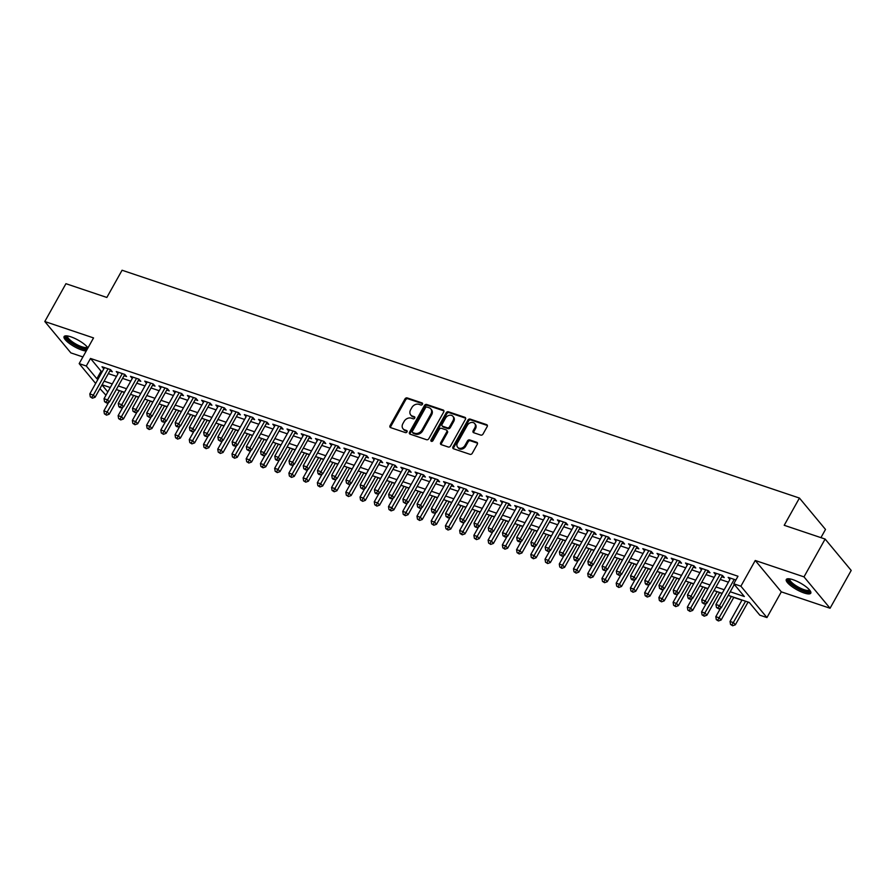 <?xml version="1.0" encoding="UTF-8"?>
<svg xmlns="http://www.w3.org/2000/svg" width="896" height="896" viewBox="0 0 896 896"><rect width="100%" height="100%" fill="white"/><g stroke="black" fill="none" stroke-linecap="round" stroke-linejoin="round"><path stroke-width="1.34" d="M422.453 404.286A1.232 0.974 -39.7 0 0 422.05 402.92L407.21 397.925A1.77 1.4 -39.7 0 0 404.981 398.933L390.051 425.667A1.77 1.4 -39.7 0 0 390.611 427.616L405.451 432.611A1.232 0.974 -39.7 0 0 406.616 430.528L404.701 429.89A5.656 4.469 -39.7 0 1 403.01 428.747A5.656 4.469 -39.7 0 1 402.886 423.629L404.13 421.4A5.656 4.469 -39.7 0 1 411.253 418.152L413.168 418.802A1.232 0.974 -39.7 0 0 414.333 416.718L412.418 416.08A5.656 4.469 -39.7 0 1 410.726 414.938A5.656 4.469 -39.7 0 1 410.603 409.819L411.846 407.59A5.656 4.469 -39.7 0 1 418.97 404.342L420.885 404.992A1.232 0.974 -39.7 0 0 422.453 404.286M793.038 579.723A14.034 3.774 -150.8 0 0 786.285 579.488A14.034 3.774 -150.8 0 0 791.235 586.085A14.034 3.774 -150.8 0 0 804.026 592.95A14.034 3.774 -150.8 0 0 810.779 593.186A14.034 3.774 -150.8 0 0 805.829 586.589A14.034 3.774 -150.8 0 0 793.038 579.723M87.976 347.872A14.034 3.774 -150.8 0 0 70.84 336.818A14.034 3.774 -150.8 0 0 64.086 336.582A14.034 3.774 -150.8 0 0 69.037 343.179A14.034 3.774 -150.8 0 0 81.827 350.045A14.034 3.774 -150.8 0 0 86.218 351.008M480.771 435.098A1.77 1.4 -39.7 0 0 483 434.09L487.189 426.586A1.77 1.4 -39.7 0 0 486.618 424.637L470.142 419.093A1.77 1.4 -39.7 0 0 467.914 420.101L452.973 446.824A1.77 1.4 -39.7 0 0 453.544 448.784L470.019 454.328A1.77 1.4 -39.7 0 0 472.248 453.309L477.31 444.259A1.77 1.4 -39.7 0 0 476.75 442.299L469.694 439.925A1.77 1.4 -39.7 0 0 467.466 440.944L464.957 445.435A4.726 3.73 -39.7 0 1 457.587 447.194A4.726 3.73 -39.7 0 1 457.486 442.915L467.32 425.331A4.726 3.73 -39.7 0 1 474.69 423.562A4.726 3.73 -39.7 0 1 474.79 427.84L473.144 430.774A1.77 1.4 -39.7 0 0 473.715 432.723L480.771 435.098M825.126 539.056L851.2 570.438L830.066 608.25L803.992 576.867L825.126 539.056L784.213 525.291L799.434 498.064L122.069 270.234L106.848 297.461L65.934 283.696L44.8 321.518L93.542 337.915L79.173 363.619L86.285 366.016L90.507 358.456L737.99 576.24L733.768 583.8L740.88 586.197L766.954 617.568L759.842 615.182L749.269 602.459L728.224 595.381M803.992 576.867L755.25 560.482L740.88 586.197M443.744 411.97A1.77 1.4 -39.7 0 0 443.184 410.021L426.698 404.477A1.77 1.4 -39.7 0 0 424.469 405.496L409.539 432.219A1.77 1.4 -39.7 0 0 410.099 434.168L426.586 439.712A1.77 1.4 -39.7 0 0 428.814 438.704L443.744 411.97M448.414 411.779L464.901 417.323A1.77 1.4 -39.7 0 1 465.461 419.283L450.531 446.006A1.77 1.4 -39.7 0 1 448.302 447.026L441.246 444.651A1.77 1.4 -39.7 0 1 440.686 442.691L446.746 431.85A1.77 1.4 -39.7 0 0 446.174 429.901L441.493 428.322A1.77 1.4 -39.7 0 0 439.264 429.341L432.958 440.63A1.232 0.974 -39.7 0 1 431.01 439.97L446.186 412.798A1.77 1.4 -39.7 0 1 448.414 411.779L449.12 412.63L465.606 418.174L464.901 417.323M44.8 321.518L70.874 352.89L82.902 356.944M109.827 370.91L112.325 371.75L110.555 369.634L102.021 366.755L103.79 368.883L104.507 367.595L89.802 393.915L93.363 395.114L95.122 397.23L110.51 369.701A1.803 1.422 -39.7 0 1 110.555 369.622M124.062 375.693L126.549 376.533L124.79 374.416L116.256 371.538L118.026 373.666M138.298 380.486L140.784 381.326L139.026 379.198L130.48 376.331L132.25 378.448L132.966 377.16M152.522 385.269L155.019 386.109L153.25 383.992L144.715 381.114L146.485 383.242M167.485 388.774L158.939 385.907L160.709 388.024L161.426 386.736L146.72 413.056L150.282 414.254L152.04 416.371L167.429 388.842A1.803 1.422 -39.7 0 1 167.474 388.774L169.243 390.891L166.757 390.051M180.981 394.845L183.478 395.685L181.709 393.557L173.174 390.69L174.933 392.806L175.65 391.518M195.944 398.35L187.41 395.472L189.168 397.6L189.885 396.312L175.19 422.632L178.741 423.83L180.51 425.947L195.888 398.418A1.803 1.422 -39.7 0 1 195.933 398.339L197.702 400.467L195.216 399.627M210.179 403.133L201.634 400.266L203.392 402.382L204.12 401.094L189.414 427.414L192.976 428.613L194.734 430.73L210.123 403.2A1.803 1.422 -39.7 0 1 210.168 403.133L211.938 405.25L209.44 404.421M224.403 407.915L215.869 405.048L217.638 407.176L218.344 405.877L203.65 432.208L207.2 433.406L208.97 435.523L224.347 407.994A1.803 1.422 -39.7 0 1 224.392 407.915L226.162 410.043L223.675 409.203M237.91 413.986L240.397 414.826L238.638 412.709L230.093 409.83L231.874 411.958M252.134 418.779L254.632 419.608L252.862 417.491L244.328 414.624L246.098 416.741M266.37 423.562L268.856 424.402L267.098 422.274L258.552 419.406L260.333 421.534L261.038 420.246M280.594 428.344L283.091 429.184L281.322 427.067L272.787 424.189L274.546 426.317L275.262 425.029M295.557 431.85L287.022 428.982L288.781 431.099L289.498 429.811L274.803 456.142L278.354 457.33L280.123 459.458L295.501 431.928A1.803 1.422 -39.7 0 1 295.546 431.85L297.315 433.966L294.829 433.138M309.792 436.643L301.246 433.765L303.016 435.893L303.733 434.605L289.027 460.925L292.589 462.123L294.347 464.24L309.736 436.71A1.803 1.422 -39.7 0 1 309.781 436.632L311.55 438.76L309.053 437.92M324.016 441.426L315.482 438.547L317.24 440.675L317.957 439.387L303.262 465.707L306.813 466.906L308.582 469.022L323.96 441.493A1.803 1.422 -39.7 0 1 324.005 441.426L325.774 443.542L323.288 442.702M338.251 446.208L329.706 443.341L331.475 445.458L332.192 444.17L317.486 470.501L321.048 471.688L322.806 473.816L338.195 446.286A1.803 1.422 -39.7 0 1 338.24 446.208L340.01 448.336L337.523 447.496M351.747 452.278L354.245 453.118L352.475 451.002L343.941 448.123L345.699 450.251L346.416 448.963L331.722 475.283L335.283 476.482L337.042 478.598L352.43 451.069A1.803 1.422 -39.7 0 1 352.475 450.99M365.982 457.061L368.469 457.901L366.71 455.784L358.165 452.917L359.946 455.034M380.206 461.854L382.704 462.694L380.934 460.566L372.4 457.699L374.17 459.827M394.442 466.637L396.928 467.477L395.17 465.36L386.635 462.482L388.394 464.61L389.11 463.322M409.405 470.142L400.859 467.275L402.629 469.392L403.346 468.104L388.64 494.424L392.202 495.622L393.96 497.75L409.349 470.221A1.803 1.422 -39.7 0 1 409.394 470.142L411.163 472.259L408.666 471.43M422.901 476.213L425.387 477.053L423.629 474.925L415.094 472.058L416.864 474.186M437.864 479.718L429.318 476.84L431.088 478.968L431.805 477.68L417.099 504L420.661 505.198L422.419 507.315L437.808 479.786A1.803 1.422 -39.7 0 1 437.853 479.718L439.622 481.835L437.136 480.995M451.36 485.789L453.858 486.618L452.088 484.501L443.554 481.634L445.312 483.75L446.029 482.462M466.323 489.294L457.789 486.416L459.558 488.544L460.264 487.256L445.57 513.576L449.12 514.774L450.878 516.891L466.267 489.362A1.803 1.422 -39.7 0 1 466.312 489.283L468.082 491.411L465.595 490.571M480.547 494.077L472.013 491.198L473.771 493.326L474.499 492.038L459.794 518.358L463.355 519.557L465.114 521.674L480.502 494.144A1.803 1.422 -39.7 0 1 480.547 494.077L482.317 496.194L479.819 495.354M494.054 500.147L496.541 500.987L494.782 498.859L486.248 495.992L488.018 498.109M508.29 504.93L510.776 505.77L509.018 503.653L500.472 500.774L502.242 502.902L502.958 501.614M522.514 509.712L525 510.552L523.242 508.435L514.707 505.568L516.466 507.685L517.182 506.397M537.477 513.218L528.931 510.35L530.701 512.467L531.418 511.179L516.712 537.51L520.274 538.698L522.032 540.826L537.421 513.296A1.803 1.422 -39.7 0 1 537.466 513.218L539.235 515.346L536.749 514.506M551.701 518.011L543.166 515.133L544.925 517.261L545.642 515.973L530.947 542.293L534.509 543.491L536.267 545.608L551.656 518.078A1.803 1.422 -39.7 0 1 551.701 518L553.47 520.128L550.973 519.288M565.936 522.794L557.402 519.926L559.16 522.043L559.877 520.755L545.182 547.075L548.733 548.274L550.491 550.39L565.88 522.861A1.803 1.422 -39.7 0 1 565.925 522.794L567.694 524.91L565.208 524.082M580.16 527.576L571.626 524.709L573.395 526.837L574.112 525.538L559.406 551.869L562.968 553.067L564.726 555.184L580.115 527.654A1.803 1.422 -39.7 0 1 580.16 527.576L581.93 529.704L579.432 528.864M593.667 533.646L596.154 534.486L594.395 532.37L585.861 529.491L587.619 531.619L588.336 530.331L573.642 556.651L577.192 557.85L578.962 559.966L594.339 532.437A1.803 1.422 -39.7 0 1 594.384 532.358M608.63 537.152L600.085 534.285L601.854 536.402L602.571 535.114L587.866 561.434L591.427 562.632L593.186 564.76L608.574 537.23A1.803 1.422 -39.7 0 1 608.619 537.152L610.389 539.269L607.902 538.44M622.126 543.222L624.613 544.062L622.854 541.934L614.32 539.067L616.09 541.195M636.362 548.005L638.848 548.845L637.09 546.728L628.544 543.85L630.314 545.978L631.03 544.69M650.586 552.798L653.083 553.627L651.314 551.51L642.779 548.643L644.538 550.76L645.254 549.472M664.821 557.581L667.307 558.421L665.549 556.304L657.014 553.426L658.784 555.554M679.773 561.086L671.238 558.208L672.997 560.336L673.725 559.048L659.019 585.368L662.581 586.566L664.339 588.683L679.728 561.154A1.803 1.422 -39.7 0 1 679.773 561.086L681.542 563.203L679.045 562.363M693.28 567.157L695.766 567.997L694.008 565.869L685.474 563.002L687.232 565.118L687.949 563.83M708.243 570.662L699.698 567.784L701.467 569.912L702.184 568.624L687.478 594.944L691.04 596.142L692.798 598.259L708.187 570.73A1.803 1.422 -39.7 0 1 708.232 570.651L710.002 572.779L707.515 571.939M722.467 575.445L713.933 572.578L715.691 574.694L716.408 573.406L701.714 599.726L705.275 600.925L707.034 603.042L722.422 575.512A1.803 1.422 -39.7 0 1 722.456 575.445L724.226 577.562L721.739 576.722M90.507 358.456L101.08 371.179L102.29 371.582M108.326 373.61L116.514 376.365M122.55 378.392L130.749 381.158M136.786 383.186L144.973 385.941M151.01 387.968L159.208 390.723M165.245 392.762L173.432 395.517M179.48 397.544L187.667 400.299M193.704 402.326L201.902 405.082M207.939 407.12L216.126 409.875M222.163 411.902L230.362 414.658M236.398 416.685L244.586 419.44M250.622 421.478L258.821 424.234M264.858 426.261L273.045 429.016M279.093 431.043L287.28 433.798M293.317 435.837L301.515 438.592M307.552 440.619L315.739 443.374M321.776 445.413L329.974 448.168M336.011 450.195L344.198 452.95M350.235 454.978L358.434 457.733M364.47 459.771L372.669 462.526M378.706 464.554L386.893 467.309M392.93 469.336L401.128 472.091M407.165 474.13L415.352 476.885M421.389 478.912L429.587 481.667M435.624 483.694L443.811 486.45M449.848 488.488L458.046 491.243M464.083 493.27L472.282 496.026M478.318 498.053L486.506 500.808M492.542 502.846L500.741 505.602M506.778 507.629L514.965 510.384M521.002 512.422L529.2 515.178M535.237 517.205L543.424 519.96M549.461 521.987L557.659 524.742M563.696 526.781L571.894 529.536M577.931 531.563L586.118 534.318M592.155 536.346L600.354 539.101M606.39 541.139L614.578 543.894M620.614 545.922L628.813 548.677M634.85 550.704L643.037 553.459M649.085 555.498L657.272 558.253M663.309 560.28L671.507 563.035M677.544 565.062L685.731 567.829M691.768 569.856L699.966 572.611M706.003 574.638L714.19 577.394M720.227 579.432L728.426 582.187M735.907 579.97L728.157 577.36L729.938 579.488M121.845 391.597L124.421 392.47M136.069 396.39L138.656 397.253M150.304 401.173L152.88 402.046M164.528 405.955L167.115 406.829M178.763 410.749L181.339 411.611M192.998 415.531L195.574 416.405M207.222 420.314L209.81 421.187M221.458 425.107L224.034 425.97M235.682 429.89L238.269 430.763M249.917 434.683L252.493 435.546M264.141 439.466L266.728 440.328M278.376 444.248L280.952 445.122M292.611 449.042L295.187 449.904M306.835 453.824L309.422 454.686M321.07 458.606L323.646 459.48M335.294 463.4L337.882 464.262M349.53 468.182L352.106 469.056M363.754 472.965L366.341 473.838M377.989 477.758L380.565 478.621M392.224 482.541L394.8 483.414M406.448 487.334L409.035 488.197M420.683 492.117L423.259 492.979M434.907 496.899L437.494 497.773M449.142 501.693L451.718 502.555M463.366 506.475L465.954 507.338M477.602 511.258L480.178 512.131M491.837 516.051L494.413 516.914M506.061 520.834L508.648 521.707M520.296 525.616L522.872 526.49M534.52 530.41L537.107 531.272M548.755 535.192L551.331 536.066M562.979 539.974L565.566 540.848M577.214 544.768L579.79 545.63M591.45 549.55L594.026 550.424M605.674 554.344L608.261 555.206M619.909 559.126L622.485 559.989M634.133 563.909L636.72 564.782M648.368 568.702L650.944 569.565M662.592 573.485L665.179 574.347M676.827 578.267L679.403 579.141M691.062 583.061L693.638 583.923M705.286 587.843L707.874 588.717M719.522 592.626L722.098 593.499M733.746 597.419L741.944 600.174M747.981 602.202L749.482 602.706M820.926 537.645L825.507 529.446L799.434 498.064M755.25 560.482L781.323 591.853L830.066 608.25M781.323 591.853L766.954 617.568M105.963 395.248L99.938 388.618M730.24 591.774L744.341 596.523L733.768 583.8M86.285 366.016L96.858 378.739L98.056 379.142M104.093 381.17L112.291 383.925M118.328 385.963L126.515 388.718M132.552 390.746L140.75 393.501M146.787 395.528L154.974 398.294M161.022 400.322L169.21 403.077M175.246 405.104L183.445 407.859M189.482 409.898L197.669 412.653M203.706 414.68L211.904 417.435M217.941 419.462L226.128 422.218M232.165 424.256L240.363 427.011M246.4 429.038L254.598 431.794M260.635 433.821L268.822 436.576M274.859 438.614L283.058 441.37M289.094 443.397L297.282 446.152M303.318 448.179L311.517 450.934M317.554 452.973L325.741 455.728M331.778 457.755L339.976 460.51M346.013 462.549L354.211 465.304M360.248 467.331L368.435 470.086M374.472 472.114L382.67 474.869M388.707 476.907L396.894 479.662M402.931 481.69L411.13 484.445M417.166 486.472L425.354 489.227M431.402 491.266L439.589 494.021M445.626 496.048L453.824 498.803M459.861 500.83L468.048 503.586M474.085 505.624L482.283 508.379M488.32 510.406L496.507 513.162M502.544 515.189L510.742 517.944M516.779 519.982L524.966 522.738M531.014 524.765L539.202 527.52M545.238 529.558L553.437 532.314M559.474 534.341L567.661 537.096M573.698 539.123L581.896 541.878M587.933 543.917L596.12 546.672M602.157 548.699L610.355 551.454M616.392 553.482L624.579 556.237M630.627 558.275L638.814 561.03M644.851 563.058L653.05 565.813M659.086 567.84L667.274 570.595M673.31 572.634L681.509 575.389M687.546 577.416L695.733 580.171M701.77 582.198L709.968 584.965M716.005 586.992L724.192 589.747M95.648 383.454L79.173 363.619M101.998 384.933L107.811 391.933M722.187 593.342L713.989 590.587M707.952 588.56L699.765 585.805M693.728 583.778L685.53 581.022M679.493 578.984L671.306 576.229M665.269 574.202L657.07 571.446M651.034 569.419L642.835 566.664M636.798 564.626L628.611 561.87M622.574 559.843L614.376 557.088M608.339 555.05L600.152 552.294M594.115 550.267L585.917 547.512M579.88 545.485L571.693 542.73M565.645 540.691L557.458 537.936M551.421 535.909L543.222 533.154M537.186 531.126L528.998 528.371M522.962 526.333L514.763 523.578M508.726 521.55L500.539 518.795M494.502 516.768L486.304 514.013M480.267 511.974L472.08 509.219M466.032 507.192L457.845 504.437M451.808 502.41L443.61 499.643M437.573 497.616L429.386 494.861M423.349 492.834L415.15 490.078M409.114 488.04L400.926 485.285M394.89 483.258L386.691 480.502M380.654 478.475L372.467 475.72M366.419 473.682L358.232 470.926M352.195 468.899L343.997 466.144M337.96 464.117L329.773 461.362M323.736 459.323L315.538 456.568M309.501 454.541L301.314 451.786M295.277 449.758L287.078 447.003M281.042 444.965L272.854 442.21M266.806 440.182L258.619 437.427M252.582 435.389L244.384 432.634M238.347 430.606L230.16 427.851M224.123 425.824L215.925 423.069M209.888 421.03L201.701 418.275M195.664 416.248L187.466 413.493M181.429 411.466L173.242 408.71M167.194 406.672L159.006 403.917M152.97 401.89L144.771 399.134M138.734 397.107L130.547 394.352M124.51 392.314L116.312 389.558M110.275 387.531L102.088 384.776M101.08 371.179L96.858 378.739M118.014 373.666L104.037 398.698L107.587 399.896L109.357 402.013L124.734 374.483A1.803 1.422 -39.7 0 1 124.779 374.416M146.474 383.23L147.19 381.954M231.862 411.958L217.874 436.99L221.435 438.189L223.194 440.306L238.582 412.776A1.803 1.422 -39.7 0 1 238.627 412.709M246.086 416.741L232.109 441.773L235.67 442.971L237.429 445.099L252.818 417.57A1.803 1.422 -39.7 0 1 252.862 417.491M359.934 455.034L345.957 480.066L349.507 481.264L351.266 483.381L366.654 455.851A1.803 1.422 -39.7 0 1 366.699 455.784M374.158 459.816L360.181 484.859L363.742 486.046L365.501 488.174L380.89 460.645A1.803 1.422 -39.7 0 1 380.934 460.566M416.853 474.174L417.57 472.886M488.006 498.109L474.029 523.152L477.579 524.339L479.349 526.467L494.726 498.938A1.803 1.422 -39.7 0 1 494.771 498.859M616.078 541.184L602.101 566.227L605.651 567.426L607.421 569.542L622.798 542.013A1.803 1.422 -39.7 0 1 622.843 541.934M658.773 555.542L644.795 580.586L648.346 581.784L650.104 583.901L665.493 556.371A1.803 1.422 -39.7 0 1 665.538 556.293M729.926 579.477L715.938 604.52L719.499 605.707L721.258 607.835L734.317 584.461M410.726 414.938L411.432 415.789A5.656 4.469 -39.7 0 0 413.123 416.92L412.418 416.08M414.893 417.525L413.123 416.92M403.01 428.747L403.715 429.587A5.656 4.469 -39.7 0 0 405.406 430.73L404.701 429.89M407.176 431.323L405.406 430.73M422.61 403.715L407.915 398.776A1.77 1.4 -39.7 0 0 405.686 399.784L390.757 426.507A1.77 1.4 -39.7 0 0 390.555 427.594M443.946 410.894A1.77 1.4 -39.7 0 0 443.878 410.872L427.403 405.328A1.77 1.4 -39.7 0 0 425.174 406.336L410.234 433.059A1.77 1.4 -39.7 0 0 410.032 434.146M427.067 407.075A1.232 0.974 -39.7 0 0 425.51 407.781L412.406 431.245A1.232 0.974 -39.7 0 0 412.798 432.611L414.826 433.294A5.656 4.469 -39.7 0 0 421.949 430.046L430.909 414.008A5.656 4.469 -39.7 0 0 430.786 408.89A5.656 4.469 -39.7 0 0 429.094 407.758L427.067 407.075M412.429 432.365L413.134 433.205A1.232 0.974 -39.7 0 0 413.504 433.462L412.798 432.611M430.786 408.89L431.491 409.741A5.656 4.469 -39.7 0 1 431.614 414.859L422.654 430.886A5.656 4.469 -39.7 0 1 415.531 434.134L413.504 433.462M446.701 430.259L447.406 431.11A1.77 1.4 -39.7 0 1 447.44 432.701L441.392 443.542A1.77 1.4 -39.7 0 0 441.179 444.629M449.12 412.63A1.77 1.4 -39.7 0 0 446.891 413.65L431.715 440.821A1.232 0.974 -39.7 0 0 431.547 441.37M453.029 420.605A4.726 3.73 -39.7 0 0 452.917 416.338A4.726 3.73 -39.7 0 0 445.547 418.096L442.086 424.29A1.77 1.4 -39.7 0 0 442.658 426.25L447.339 427.818A1.77 1.4 -39.7 0 0 449.557 426.81L453.029 420.605L453.734 421.456A4.726 3.73 -39.7 0 0 453.622 417.178L452.917 416.338M442.131 425.891L442.837 426.742A1.77 1.4 -39.7 0 0 443.363 427.101L442.658 426.25M453.734 421.456L450.262 427.65A1.77 1.4 -39.7 0 1 448.045 428.669L443.363 427.101M474.69 423.562L475.384 424.413A4.726 3.73 -39.7 0 1 475.496 428.691L473.85 431.626A1.77 1.4 -39.7 0 0 473.648 432.701M457.587 447.194L458.293 448.045A4.726 3.73 -39.7 0 0 465.662 446.286L464.957 445.435M477.512 443.173A1.77 1.4 -39.7 0 0 477.445 443.15L470.4 440.776A1.77 1.4 -39.7 0 0 468.171 441.795L465.662 446.286M487.39 425.499A1.77 1.4 -39.7 0 0 487.323 425.477L470.837 419.933A1.77 1.4 -39.7 0 0 468.619 420.952L453.678 447.675A1.77 1.4 -39.7 0 0 453.477 448.762M108.718 402.248L103.891 410.872L107.453 412.07L109.211 414.187L121.923 391.451M105.818 414.31L104.395 413.84L106.523 415.162L105.818 414.31L119.448 390.611M104.395 413.84L103.891 410.872M109.211 414.187L106.523 415.162M108.069 368.794L93.363 395.114L91.728 397.354L90.306 396.872L92.422 398.205L91.728 397.354M92.422 398.205L95.122 397.23M89.802 393.915L90.306 396.872M87.73 347.525A12.141 3.259 29.2 0 1 81.771 347.939A12.141 3.259 29.2 0 1 69.933 341.398A12.141 3.259 29.2 0 1 66.875 335.877M67.626 335.978L67.626 335.978A11.245 3.024 -150.8 0 0 71.59 341.264A11.245 3.024 -150.8 0 0 81.838 346.763A11.245 3.024 -150.8 0 0 87.248 346.942L87.248 346.942M64.702 336.056A13.944 3.741 -150.8 0 0 82.477 348.79A13.944 3.741 -150.8 0 0 86.912 349.754M809.917 590.43A12.141 3.259 29.2 0 1 804.429 591.002A12.141 3.259 29.2 0 1 793.262 585.189A12.141 3.259 29.2 0 1 789.074 578.782M789.813 578.883L789.813 578.883A11.245 3.024 -150.8 0 0 794.125 584.427A11.245 3.024 -150.8 0 0 809.446 589.859L809.446 589.859M786.901 578.973A13.944 3.741 -150.8 0 0 792.389 585.2A13.944 3.741 -150.8 0 0 810.902 592.379M122.954 407.03L118.126 415.666L121.688 416.853L123.446 418.981L136.158 396.234M120.042 419.104L118.619 418.622L120.747 419.944L120.042 419.104L133.672 395.405M118.619 418.622L118.126 415.666M123.446 418.981L120.747 419.944M137.178 411.813L132.362 420.448L135.912 421.646L137.682 423.763L150.382 401.016M134.277 423.886L132.854 423.405L134.982 424.738L134.277 423.886L147.907 400.187M132.854 423.405L132.362 420.448M137.682 423.763L134.982 424.738M151.413 416.606L146.586 425.23L150.147 426.429L151.906 428.546L164.618 405.81M148.512 428.669L147.09 428.198L149.218 429.52L148.512 428.669L162.142 404.97M147.09 428.198L146.586 425.23M151.906 428.546L149.218 429.52M165.637 421.389L160.821 430.024L164.371 431.211L166.141 433.339L178.853 410.592M162.736 433.462L161.314 432.981L163.442 434.302L162.736 433.462L176.366 409.763M161.314 432.981L160.821 430.024M166.141 433.339L163.442 434.302M122.304 373.576L107.587 399.896L105.952 402.136L104.53 401.666L106.658 402.987L105.952 402.136M106.658 402.987L109.357 402.013M104.037 398.698L104.53 401.666M136.528 378.358L121.822 404.678L118.261 403.491L132.978 377.171M139.014 379.198A1.803 1.422 -39.7 0 0 138.97 379.277L123.581 406.806L121.822 404.678L120.187 406.93L118.765 406.448L119.47 407.299L120.893 407.77L120.187 406.93M120.893 407.77L123.581 406.806M118.261 403.491L118.765 406.448M150.763 383.152L136.058 409.472L132.496 408.274L147.202 381.954M153.238 383.981A1.803 1.422 -39.7 0 0 153.205 384.059L137.816 411.589L136.058 409.472L134.411 411.712L132.989 411.23L135.117 412.563L134.411 411.712M135.117 412.563L137.816 411.589M132.496 408.274L132.989 411.23M164.987 387.934L150.282 414.254L148.646 416.494L147.224 416.024L149.352 417.346L148.646 416.494M149.352 417.346L152.04 416.371M146.72 413.056L147.224 416.024M179.872 426.182L175.045 434.806L178.606 436.005L180.365 438.122L193.077 415.386M176.971 438.245L175.549 437.763L177.677 439.096L176.971 438.245L190.602 414.546M175.549 437.763L175.045 434.806M180.365 438.122L177.677 439.096M179.222 392.728L164.517 419.037L160.955 417.85L175.661 391.53M181.709 393.557A1.803 1.422 -39.7 0 0 181.664 393.635L166.275 421.165L164.517 419.037L162.87 421.288L161.448 420.806L162.154 421.658L163.576 422.128L162.87 421.288M163.576 422.128L166.275 421.165M160.955 417.85L161.448 420.806M194.107 430.965L189.28 439.589L192.842 440.787L194.6 442.904L207.312 420.168M191.195 443.027L189.773 442.557L191.901 443.878L191.195 443.027L204.826 419.328M189.773 442.557L189.28 439.589M194.6 442.904L191.901 443.878M193.458 397.51L178.741 423.83L177.106 426.07L175.683 425.589L176.389 426.44L177.811 426.922L177.106 426.07M177.811 426.922L180.51 425.947M175.19 422.632L175.683 425.589M208.331 435.747L203.515 444.382L207.066 445.581L208.824 447.698L221.536 424.95M205.43 447.821L204.008 447.339L206.136 448.672L205.43 447.821L219.061 424.122M204.008 447.339L203.515 444.382M208.824 447.698L206.136 448.672M207.682 402.293L192.976 428.613L191.341 430.853L189.918 430.382L192.046 431.704L191.341 430.853M192.046 431.704L194.734 430.73M189.414 427.414L189.918 430.382M222.566 440.541L217.739 449.165L221.301 450.363L223.059 452.48L235.771 429.744M219.654 452.603L218.232 452.122L220.36 453.454L219.654 452.603L233.285 428.904M218.232 452.122L217.739 449.165M223.059 452.48L220.36 453.454M221.917 407.086L207.2 433.406L205.565 435.646L204.142 435.165L204.848 436.016L206.27 436.498L205.565 435.646M206.27 436.498L208.97 435.523M203.65 432.208L204.142 435.165M236.79 445.323L231.974 453.947L235.525 455.146L237.294 457.274L249.995 434.526M233.89 457.397L232.467 456.915L234.595 458.237L233.89 457.397L247.52 433.686M232.467 456.915L231.974 453.947M237.294 457.274L234.595 458.237M251.026 450.106L246.198 458.741L249.76 459.939L251.518 462.056L264.23 439.309M248.125 462.179L246.702 461.698L248.83 463.03L248.125 462.179L261.755 438.48M246.702 461.698L246.198 458.741M251.518 462.056L248.83 463.03M265.25 454.899L260.434 463.523L263.984 464.722L265.754 466.838L278.466 444.102M262.349 466.962L260.926 466.491L263.054 467.813L262.349 466.962L275.979 443.262M260.926 466.491L260.434 463.523M265.754 466.838L263.054 467.813M279.485 459.682L274.658 468.306L278.219 469.504L279.978 471.632L292.69 448.885M276.584 471.755L275.162 471.274L277.29 472.595L276.584 471.755L290.214 448.056M275.162 471.274L274.658 468.306M279.978 471.632L277.29 472.595M293.72 464.464L288.893 473.099L292.454 474.298L294.213 476.414L306.925 453.667M290.808 476.538L289.386 476.056L291.514 477.389L290.808 476.538L304.438 452.838M289.386 476.056L288.893 473.099M294.213 476.414L291.514 477.389M307.944 469.258L303.128 477.882L306.678 479.08L308.437 481.197L321.149 458.461M305.043 481.32L303.621 480.85L305.749 482.171L305.043 481.32L318.674 457.621M303.621 480.85L303.128 477.882M308.437 481.197L305.749 482.171M322.179 474.04L317.352 482.675L320.914 483.862L322.672 485.99L335.384 463.243M319.278 486.114L317.845 485.632L319.973 486.954L319.278 486.114L332.898 462.414M317.845 485.632L317.352 482.675M322.672 485.99L319.973 486.954M336.403 478.822L331.587 487.458L335.138 488.656L336.907 490.773L349.608 468.026M333.502 490.896L332.08 490.414L334.208 491.747L333.502 490.896L347.133 467.197M332.08 490.414L331.587 487.458M336.907 490.773L334.208 491.747M350.638 483.616L345.811 492.24L349.373 493.438L351.131 495.555L363.843 472.819M347.738 495.678L346.315 495.208L348.443 496.53L347.738 495.678L361.368 471.979M346.315 495.208L345.811 492.24M351.131 495.555L348.443 496.53M364.862 488.398L360.046 497.034L363.597 498.221L365.366 500.349L378.078 477.602M361.962 500.472L360.539 499.99L362.667 501.323L361.962 500.472L375.592 476.773M360.539 499.99L360.046 497.034M365.366 500.349L362.667 501.323M379.098 493.192L374.27 501.816L377.832 503.014L379.59 505.131L392.302 482.395M376.197 505.254L374.774 504.773L376.902 506.106L376.197 505.254L389.827 481.555M374.774 504.773L374.27 501.816M379.59 505.131L376.902 506.106M393.333 497.974L388.506 506.598L392.067 507.797L393.826 509.925L406.538 487.178M390.421 510.048L388.998 509.566L391.126 510.888L390.421 510.048L404.051 486.338M388.998 509.566L388.506 506.598M393.826 509.925L391.126 510.888M236.141 411.869L221.435 438.189L219.8 440.429L218.378 439.947L220.506 441.28L219.8 440.429M220.506 441.28L223.194 440.306M217.874 436.99L218.378 439.947M250.376 416.651L235.67 442.971L234.024 445.222L232.602 444.741L233.307 445.592L234.73 446.062L234.024 445.222M234.73 446.062L237.429 445.099M232.109 441.773L232.602 444.741M264.6 421.445L249.894 447.765L246.333 446.566L261.05 420.246M267.086 422.274A1.803 1.422 -39.7 0 0 267.042 422.352L251.653 449.882L249.894 447.765L248.259 450.005L246.837 449.523L248.965 450.856L248.259 450.005M248.965 450.856L251.653 449.882M246.333 446.566L246.837 449.523M278.835 426.227L264.13 452.547L260.568 451.349L275.274 425.029M281.322 427.067A1.803 1.422 -39.7 0 0 281.277 427.134L265.888 454.664L264.13 452.547L262.483 454.787L261.061 454.317L263.189 455.638L262.483 454.787M263.189 455.638L265.888 454.664M260.568 451.349L261.061 454.317M293.07 431.01L278.354 457.33L276.718 459.581L275.296 459.099L276.002 459.95L277.424 460.421L276.718 459.581M277.424 460.421L280.123 459.458M274.803 456.142L275.296 459.099M307.294 435.803L292.589 462.123L290.954 464.363L289.531 463.882L290.226 464.733L291.659 465.214L290.954 464.363M291.659 465.214L294.347 464.24M289.027 460.925L289.531 463.882M321.53 440.586L306.813 466.906L305.178 469.146L303.755 468.675L305.883 469.997L305.178 469.146M305.883 469.997L308.582 469.022M303.262 465.707L303.755 468.675M335.754 445.368L321.048 471.688L319.413 473.939L317.99 473.458L318.696 474.309L320.118 474.779L319.413 473.939M320.118 474.779L322.806 473.816M317.486 470.501L317.99 473.458M349.989 450.162L335.283 476.482L333.637 478.722L332.214 478.24L332.92 479.091L334.342 479.573L333.637 478.722M334.342 479.573L337.042 478.598M331.722 475.283L332.214 478.24M364.213 454.944L349.507 481.264L347.872 483.504L346.45 483.034L348.578 484.355L347.872 483.504M348.578 484.355L351.266 483.381M345.957 480.066L346.45 483.034M378.448 459.738L363.742 486.046L362.096 488.298L360.674 487.816L362.802 489.149L362.096 488.298M362.802 489.149L365.501 488.174M360.181 484.859L360.674 487.816M392.683 464.52L377.966 490.84L374.416 489.642L389.122 463.322M395.158 465.349A1.803 1.422 -39.7 0 0 395.114 465.427L379.736 492.957L377.966 490.84L376.331 493.08L374.909 492.598L375.614 493.45L377.037 493.931L376.331 493.08M377.037 493.931L379.736 492.957M374.416 489.642L374.909 492.598M407.557 502.757L402.741 511.392L406.291 512.59L408.05 514.707L420.762 491.96M404.656 514.83L403.234 514.349L405.362 515.682L404.656 514.83L418.286 491.131M403.234 514.349L402.741 511.392M408.05 514.707L405.362 515.682M421.792 507.55L416.965 516.174L420.526 517.373L422.285 519.49L434.997 496.754M418.891 519.613L417.458 519.131L419.586 520.464L418.891 519.613L432.51 495.914M417.458 519.131L416.965 516.174M422.285 519.49L419.586 520.464M436.016 512.333L431.2 520.957L434.75 522.155L436.52 524.283L449.221 501.536M433.115 524.406L431.693 523.925L433.821 525.246L433.115 524.406L446.746 500.707M431.693 523.925L431.2 520.957M436.52 524.283L433.821 525.246M450.251 517.115L445.424 525.75L448.986 526.949L450.744 529.066L463.456 506.318M447.35 529.189L445.928 528.707L448.056 530.04L447.35 529.189L460.981 505.49M445.928 528.707L445.424 525.75M450.744 529.066L448.056 530.04M406.907 469.302L392.202 495.622L390.566 497.874L389.144 497.392L389.838 498.243L391.272 498.714L390.566 497.874M391.272 498.714L393.96 497.75M388.64 494.424L389.144 497.392M421.142 474.096L406.426 500.416L402.875 499.218L417.581 472.898M423.618 474.925A1.803 1.422 -39.7 0 0 423.573 475.003L408.195 502.533L406.426 500.416L404.79 502.656L403.368 502.174L405.496 503.507L404.79 502.656M405.496 503.507L408.195 502.533M402.875 499.218L403.368 502.174M435.366 478.878L420.661 505.198L419.026 507.438L417.603 506.968L419.731 508.29L419.026 507.438M419.731 508.29L422.419 507.315M417.099 504L417.603 506.968M449.602 483.661L434.896 509.981L431.334 508.782L446.04 482.474M452.088 484.501A1.803 1.422 -39.7 0 0 452.043 484.579L436.654 512.109L434.896 509.981L433.25 512.232L431.827 511.75L432.533 512.602L433.955 513.072L433.25 512.232M433.955 513.072L436.654 512.109M431.334 508.782L431.827 511.75M464.475 521.909L459.659 530.533L463.21 531.731L464.979 533.848L477.691 511.112M461.574 533.971L460.152 533.501L462.28 534.822L461.574 533.971L475.205 510.272M460.152 533.501L459.659 530.533M464.979 533.848L462.28 534.822M463.837 488.454L449.12 514.774L447.485 517.014L446.062 516.533L448.19 517.866L447.485 517.014M448.19 517.866L450.878 516.891M445.57 513.576L446.062 516.533M478.71 526.691L473.883 535.326L477.445 536.514L479.203 538.642L491.915 515.894M475.81 538.765L474.387 538.283L476.515 539.605L475.81 538.765L489.44 515.066M474.387 538.283L473.883 535.326M479.203 538.642L476.515 539.605M478.061 493.237L463.355 519.557L461.72 521.797L460.286 521.326L462.414 522.648L461.72 521.797M462.414 522.648L465.114 521.674M459.794 518.358L460.286 521.326M492.946 531.474L488.118 540.109L491.68 541.307L493.438 543.424L506.15 520.677M490.034 543.547L488.611 543.066L490.739 544.398L490.034 543.547L503.664 519.848M488.611 543.066L488.118 540.109M493.438 543.424L490.739 544.398M492.296 498.019L477.579 524.339L475.944 526.59L474.522 526.109L475.227 526.96L476.65 527.43L475.944 526.59M476.65 527.43L479.349 526.467M474.029 523.152L474.522 526.109M507.17 536.267L502.354 544.891L505.904 546.09L507.662 548.206L520.374 525.47M504.269 548.33L502.846 547.859L504.974 549.181L504.269 548.33L517.899 524.63M502.846 547.859L502.354 544.891M507.662 548.206L504.974 549.181M506.52 502.813L491.814 529.133L488.253 527.934L502.97 501.614M509.006 503.642A1.803 1.422 -39.7 0 0 508.962 503.72L493.573 531.25L491.814 529.133L490.179 531.373L488.757 530.891L490.885 532.224L490.179 531.373M490.885 532.224L493.573 531.25M488.253 527.934L488.757 530.891M521.405 541.05L516.578 549.685L520.139 550.872L521.898 553L534.61 530.253M518.504 553.123L517.07 552.642L519.198 553.963L518.504 553.123L532.123 529.424M517.07 552.642L516.578 549.685M521.898 553L519.198 553.963M520.755 507.595L506.038 533.915L502.488 532.717L517.194 506.397M523.23 508.435A1.803 1.422 -39.7 0 0 523.186 508.502L507.808 536.032L506.038 533.915L504.403 536.155L502.981 535.685L505.109 537.006L504.403 536.155M505.109 537.006L507.808 536.032M502.488 532.717L502.981 535.685M535.629 545.843L530.813 554.467L534.363 555.666L536.133 557.782L548.834 535.046M532.728 557.906L531.306 557.424L533.434 558.757L532.728 557.906L546.358 534.206M531.306 557.424L530.813 554.467M536.133 557.782L533.434 558.757M534.979 512.389L520.274 538.698L518.638 540.949L517.216 540.467L517.922 541.318L519.344 541.789L518.638 540.949M519.344 541.789L522.032 540.826M516.712 537.51L517.216 540.467M549.864 550.626L545.037 559.25L548.598 560.448L550.357 562.565L563.069 539.829M546.963 562.688L545.541 562.218L547.669 563.539L546.963 562.688L560.594 538.989M545.541 562.218L545.037 559.25M550.357 562.565L547.669 563.539M549.214 517.171L534.509 543.491L532.862 545.731L531.44 545.25L532.146 546.101L533.568 546.582L532.862 545.731M533.568 546.582L536.267 545.608M530.947 542.293L531.44 545.25M564.088 555.408L559.272 564.043L562.834 565.242L564.592 567.358L577.304 544.611M561.187 567.482L559.765 567L561.893 568.333L561.187 567.482L574.818 543.782M559.765 567L559.272 564.043M564.592 567.358L561.893 568.333M563.45 521.954L548.733 548.274L547.098 550.514L545.675 550.043L547.803 551.365L547.098 550.514M547.803 551.365L550.491 550.39M545.182 547.075L545.675 550.043M578.323 560.202L573.496 568.826L577.058 570.024L578.816 572.141L591.528 549.405M575.422 572.264L574 571.782L576.128 573.115L575.422 572.264L589.053 548.565M574 571.782L573.496 568.826M578.816 572.141L576.128 573.115M577.674 526.747L562.968 553.067L561.333 555.307L559.899 554.826L562.027 556.158L561.333 555.307M562.027 556.158L564.726 555.184M559.406 551.869L559.899 554.826M592.558 564.984L587.731 573.608L591.293 574.806L593.051 576.934L605.763 554.187M589.646 577.058L588.224 576.576L590.352 577.898L589.646 577.058L603.277 553.347M588.224 576.576L587.731 573.608M593.051 576.934L590.352 577.898M591.909 531.53L577.192 557.85L575.557 560.09L574.134 559.608L574.84 560.459L576.262 560.941L575.557 560.09M576.262 560.941L578.962 559.966M573.642 556.651L574.134 559.608M606.782 569.766L601.966 578.402L605.517 579.6L607.286 581.717L619.987 558.97M603.882 581.84L602.459 581.358L604.587 582.691L603.882 581.84L617.512 558.141M602.459 581.358L601.966 578.402M607.286 581.717L604.587 582.691M606.133 536.312L591.427 562.632L589.792 564.883L588.37 564.402L589.075 565.253L590.498 565.723L589.792 564.883M590.498 565.723L593.186 564.76M587.866 561.434L588.37 564.402M621.018 574.56L616.19 583.184L619.752 584.382L621.51 586.499L634.222 563.763M618.117 586.622L616.694 586.152L618.811 587.474L618.117 586.622L631.736 562.923M616.694 586.152L616.19 583.184M621.51 586.499L618.811 587.474M620.368 541.106L605.651 567.426L604.016 569.666L602.594 569.184L603.299 570.035L604.722 570.517L604.016 569.666M604.722 570.517L607.421 569.542M602.101 566.227L602.594 569.184M635.242 579.342L630.426 587.966L633.976 589.165L635.746 591.293L648.458 568.546M632.341 591.416L630.918 590.934L633.046 592.256L632.341 591.416L645.971 567.717M630.918 590.934L630.426 587.966M635.746 591.293L633.046 592.256M634.592 545.888L619.886 572.208L616.325 571.01L631.042 544.69M637.078 546.728A1.803 1.422 -39.7 0 0 637.034 546.795L621.645 574.325L619.886 572.208L618.251 574.448L616.829 573.978L618.957 575.299L618.251 574.448M618.957 575.299L621.645 574.325M616.325 571.01L616.829 573.978M649.477 584.125L644.65 592.76L648.211 593.958L649.97 596.075L662.682 573.328M646.576 596.198L645.154 595.717L647.282 597.05L646.576 596.198L660.206 572.499M645.154 595.717L644.65 592.76M649.97 596.075L647.282 597.05M648.827 550.67L634.122 576.99L630.56 575.792L645.266 549.483M651.314 551.51A1.803 1.422 -39.7 0 0 651.269 551.589L635.88 579.118L634.122 576.99L632.475 579.242L631.053 578.76L631.758 579.611L633.181 580.082L632.475 579.242M633.181 580.082L635.88 579.118M630.56 575.792L631.053 578.76M663.701 588.918L658.885 597.542L662.446 598.741L664.205 600.858L676.917 578.122M660.8 600.981L659.378 600.51L661.506 601.832L660.8 600.981L674.43 577.282M659.378 600.51L658.885 597.542M664.205 600.858L661.506 601.832M663.062 555.464L648.346 581.784L646.71 584.024L645.288 583.542L645.994 584.394L647.416 584.875L646.71 584.024M647.416 584.875L650.104 583.901M644.795 580.586L645.288 583.542M677.936 593.701L673.109 602.336L676.67 603.523L678.429 605.651L691.141 582.904M675.035 605.774L673.613 605.293L675.741 606.614L675.035 605.774L688.666 582.075M673.613 605.293L673.109 602.336M678.429 605.651L675.741 606.614M677.286 560.246L662.581 586.566L660.946 588.806L659.512 588.336L661.64 589.658L660.946 588.806M661.64 589.658L664.339 588.683M659.019 585.368L659.512 588.336M692.171 598.483L687.344 607.118L690.906 608.317L692.664 610.434L705.376 587.686M689.259 610.557L687.837 610.075L689.965 611.408L689.259 610.557L702.89 586.858M687.837 610.075L687.344 607.118M692.664 610.434L689.965 611.408M691.522 565.029L676.805 591.349L673.254 590.162L687.96 563.842M693.997 565.869A1.803 1.422 -39.7 0 0 693.952 565.947L678.574 593.477L676.805 591.349L675.17 593.6L673.747 593.118L674.453 593.97L675.875 594.44L675.17 593.6M675.875 594.44L678.574 593.477M673.254 590.162L673.747 593.118M706.395 603.277L701.579 611.901L705.13 613.099L706.899 615.216L719.6 592.48M703.494 615.339L702.072 614.869L704.2 616.19L703.494 615.339L717.125 591.64M702.072 614.869L701.579 611.901M706.899 615.216L704.2 616.19M705.746 569.822L691.04 596.142L689.405 598.382L687.982 597.901L688.688 598.752L690.11 599.234L689.405 598.382M690.11 599.234L692.798 598.259M687.478 594.944L687.982 597.901M720.63 608.059L715.803 616.694L719.365 617.882L721.123 620.01L733.835 597.262M717.73 620.133L716.307 619.651L718.435 620.973L717.73 620.133L731.36 596.434M716.307 619.651L715.803 616.694M721.123 620.01L718.435 620.973M719.981 574.605L705.275 600.925L703.629 603.165L702.206 602.694L704.334 604.016L703.629 603.165M704.334 604.016L707.034 603.042M701.714 599.726L702.206 602.694M742.022 600.018L730.038 621.477L733.589 622.675L735.358 624.792L748.07 602.056M731.954 624.915L730.531 624.434L732.659 625.766L731.954 624.915L745.584 601.216M730.531 624.434L730.038 621.477M735.358 624.792L732.659 625.766M734.205 579.398L719.499 605.707L717.864 607.958L716.442 607.477L718.57 608.81L717.864 607.958M718.57 608.81L721.258 607.835M715.938 604.52L716.442 607.477M422.598 403.57L422.05 402.92M407.165 431.189L406.616 430.528M414.882 417.379L414.333 416.718M390.757 426.507L390.051 425.667M405.686 399.784L404.981 398.933M407.915 398.776L407.21 397.925M410.234 433.059L409.539 432.219M425.174 406.336L424.469 405.496M427.403 405.328L426.698 404.477M443.878 410.872L443.184 410.021M415.531 434.134L414.826 433.294M422.654 430.886L421.949 430.046M431.614 414.859L430.909 414.008M441.392 443.542L440.686 442.691M447.44 432.701L446.746 431.85M431.715 440.821L431.01 439.97M446.891 413.65L446.186 412.798M448.045 428.669L447.339 427.818M450.262 427.65L449.557 426.81M473.85 431.626L473.144 430.774M475.496 428.691L474.79 427.84M468.171 441.795L467.466 440.944M470.4 440.776L469.694 439.925M477.445 443.15L476.75 442.299M453.678 447.675L452.973 446.824M468.619 420.952L467.914 420.101M470.837 419.933L470.142 419.093M487.323 425.477L486.618 424.637"/></g></svg>
